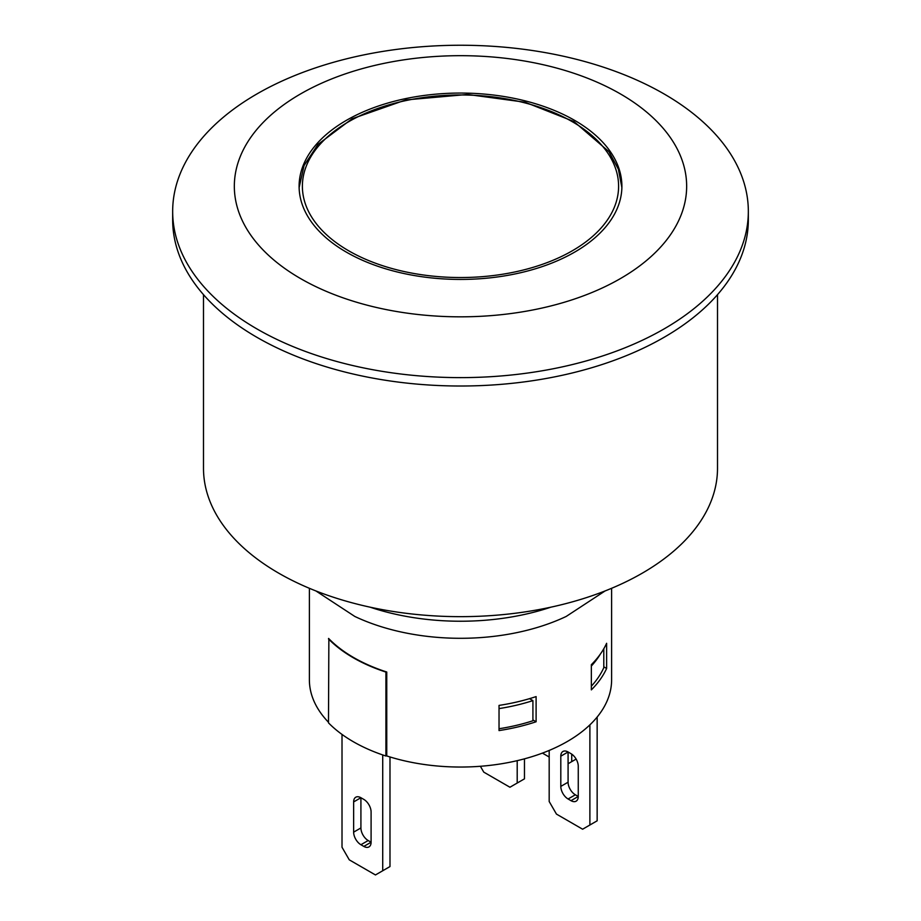 <?xml version="1.0" encoding="UTF-8"?>
<svg xmlns="http://www.w3.org/2000/svg" width="921" height="921" viewBox="0 0 921 921"><rect width="100%" height="100%" fill="white"/><g stroke="black" fill="none" stroke-linecap="round" stroke-linejoin="round"><path stroke-width="1.38" d="M574.623 120.363A161.394 93.182 180 0 1 621.894 186.249A161.394 93.182 180 0 1 460.5 279.431A161.394 93.182 180 0 1 299.106 186.249A161.394 93.182 180 0 1 398.735 100.159A161.394 93.182 180 0 1 574.623 120.363M328.601 638.863L328.601 638.437A151.113 87.242 0 0 0 328.866 638.713A151.113 87.242 0 0 0 386.29 671.858A151.113 87.242 0 0 0 386.751 672.019L386.751 755.945A151.113 87.242 180 0 0 611.613 679.802L611.613 588.3M328.486 722.26A151.113 87.242 180 0 1 309.387 679.802L309.387 588.3M591.351 689.875L591.351 664.686A151.113 87.242 0 0 0 606.617 643.295L606.617 668.473A151.113 87.242 180 0 1 591.351 689.875M499.032 730.583L499.032 705.405A151.113 87.242 0 0 0 536.103 696.587L536.103 721.765A151.113 87.242 180 0 1 499.032 730.583M363.818 846.411A10.281 5.94 -120 0 0 368.964 846.917A10.281 5.94 -120 0 0 371.094 842.22L363.818 846.411L360.917 844.73L368.181 840.539A10.281 5.94 60 0 1 360.917 827.944L353.641 832.147L353.641 801.926L360.917 797.724L363.818 799.405A10.281 5.94 -120 0 1 371.094 812L371.094 842.22L368.181 840.539M360.917 827.944L360.917 797.724A10.281 5.94 -120 0 0 355.771 797.218A10.281 5.94 -120 0 0 353.641 801.926M353.641 832.147A10.281 5.94 -120 0 0 360.917 844.73M568.084 782.205L568.084 751.985A10.281 5.94 -120 0 0 562.938 751.478A10.281 5.94 -120 0 0 560.808 756.176L568.084 751.985L570.985 753.666A10.281 5.94 -120 0 1 578.261 766.249L578.261 796.469L570.985 800.671A10.281 5.94 -120 0 0 576.132 801.178A10.281 5.94 -120 0 0 578.261 796.469L575.349 794.788A10.281 5.94 60 0 1 568.084 782.205L560.808 786.396A10.281 5.94 -120 0 0 568.084 798.991L575.349 794.788M570.985 800.671L568.084 798.991M560.808 786.396L560.808 756.176M342.013 734.428L342.013 847.251L349.278 859.846L375.457 874.95L389.986 866.557L389.986 756.97M568.084 763.739L576.132 759.088M542.411 753.113L549.181 757.016M382.722 754.944L382.722 870.748M571.722 754.126L571.722 761.632M480.382 766.284L483.767 772.132L509.935 787.236L524.463 778.844L524.463 758.846M549.181 750.442L549.181 801.512L556.457 814.095L582.625 829.211L597.153 820.807L597.153 717.045M517.199 760.665L517.199 783.046M589.889 724.873L589.889 825.009M386.751 755.531L385.911 756.014A151.631 87.541 180 0 1 328.486 722.858L328.866 638.713M591.351 686.191A148.028 85.469 180 0 0 603.796 667.679L603.796 648.752M600.354 654.094A148.028 85.469 180 0 1 591.351 666.044M499.032 728.741A148.028 85.469 180 0 0 532.914 720.763L532.914 700.616A148.028 85.469 180 0 1 499.032 708.594M529.517 698.659L532.914 700.616M603.796 666.839L606.617 668.473M386.29 671.858L385.911 672.077A151.631 87.541 180 0 1 328.486 638.921M385.911 756.014L385.911 672.077M532.914 719.923L536.103 721.765M315.891 590.937L354.827 616.46A166.54 96.152 0 0 0 566.173 616.46L605.109 590.937M203.495 294.662L203.495 468.282A257.005 148.373 0 0 0 460.5 616.656A257.005 148.373 0 0 0 717.505 468.282L717.505 294.662M172.664 211.439L172.664 219.831A287.836 166.183 0 0 0 460.5 386.014A287.836 166.183 0 0 0 748.336 219.831L748.336 211.439A287.836 166.183 0 0 0 570.652 57.896A287.836 166.183 0 0 0 256.971 93.919A287.836 166.183 0 0 0 172.664 211.439A287.836 166.183 0 0 0 460.5 377.622A287.836 166.183 0 0 0 748.336 211.439M300.58 93.919A226.163 130.575 0 0 0 401.97 312.38A226.163 130.575 0 0 0 678.95 152.46A226.163 130.575 0 0 0 300.58 93.919M572.298 121.71A158.101 91.283 180 0 1 501.415 274.423A158.101 91.283 180 0 1 307.775 162.626A158.101 91.283 180 0 1 572.298 121.71M370.138 607.181A179.906 103.866 0 0 0 550.862 607.181M621.882 187.585L618.382 169.222L608.942 151.666L573.944 121.537L525.097 102.231L467.58 94.46L405.747 99.94L352.156 118.728L317.975 144.413L304.068 165.55L299.118 187.585"/></g></svg>
